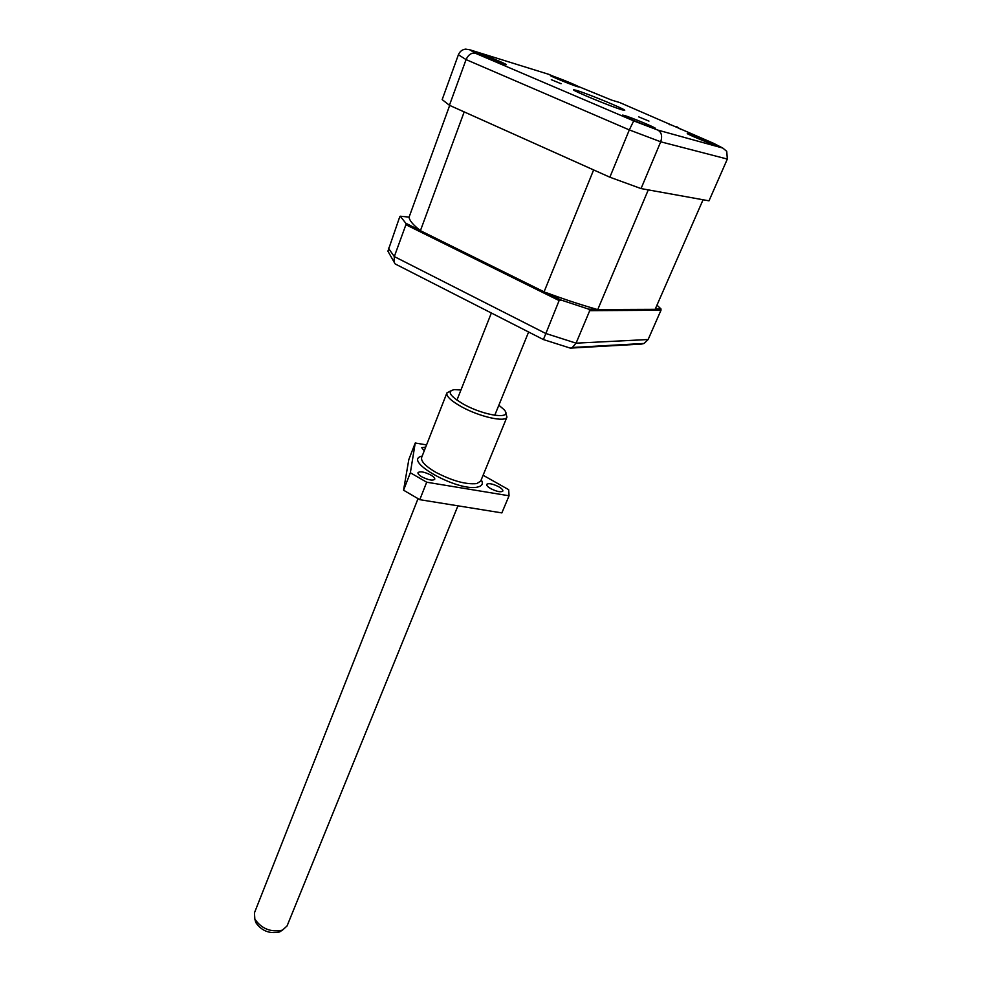 <?xml version="1.0" encoding="UTF-8"?>
<svg xmlns="http://www.w3.org/2000/svg" width="982" height="982" viewBox="0 0 982 982"><rect width="100%" height="100%" fill="white"/><g stroke="black" fill="none" stroke-linecap="round" stroke-linejoin="round"><path stroke-width="1.47" d="M551.319 79.702L561.078 83.716L551.319 79.702M638.791 116.907L648.955 121.105L638.791 116.907M476.798 52.549L474.601 52.071C473.447 52.427 497.137 62.161 504.208 64.247L506.258 64.677C507.264 64.26 484.126 54.747 476.798 52.549M623.951 115.36L622.428 115.103C621.115 115.52 647.911 126.617 654.098 128.225L655.473 128.433C656.614 127.955 630.432 117.091 623.951 115.36M688.382 133.687L687.277 133.503C686.099 133.81 711.078 144.158 716.173 145.471L717.179 145.631C718.198 145.25 693.722 135.111 688.382 133.687M552.031 75.872L550.399 75.516C549.355 75.786 571.598 84.943 577.514 86.674L579.036 86.993C579.957 86.674 558.157 77.701 552.031 75.872M576.311 90.319L573.598 89.792C571.573 90.307 612.387 107.161 622.355 109.91L624.712 110.34C626.332 109.653 586.966 93.388 576.311 90.319M458.398 54.759L466.069 59.595L629.315 129.906L609.859 177.202L641.05 188.581L660.714 141.801C662.494 136.167 661.561 132.275 657.891 130.115L633.697 120.884L475.73 53.396L469.642 49.738L465.677 49.125C462.252 49.517 459.822 51.395 458.398 54.759L442.17 99.599L449.425 105.283L466.069 59.595C468.463 54.489 471.691 52.414 475.73 53.396M714.184 143.618L722.777 148.049L657.891 130.115M548.3 74.19L611.663 100.115L619.716 102.545L713.411 143.237M722.777 148.049L726.741 151.338L727.331 159.072L660.714 141.801L629.315 129.906L633.697 120.884M669.969 124.824L669.172 124.493M680.956 129.477L676.684 126.666M619.028 102.337L619.716 102.545M609.859 177.202L449.425 105.283M727.331 159.072L709.004 200.831L641.05 188.581M449.682 105.405L409.101 217.108L400.239 216.212L399.711 216.887L387.915 251.183L394.138 262.169L394.31 256.572L405.91 224.718L559.114 300.578L543.414 339.563L395.145 263.925L394.138 262.169M543.414 339.563L570.309 348.119L641.663 344.068L644.094 343.454L648.132 339.527L576.066 343.16L589.728 310.656L660.972 310.275L648.132 339.527M570.309 348.119L572.346 347.481L576.066 343.16L545.611 333.414L394.31 256.572L388.381 248.188M400.239 216.212L405.787 223.209L405.91 224.718M559.114 300.578L561.238 300.087L588.635 309.121L589.728 310.656M405.787 223.209L420.419 230.672L464.191 111.911L593.631 169.935L544.077 291.838L420.419 230.672M544.077 291.838L561.238 300.087M660.972 310.275L660.972 308.888L656.97 305.181M588.635 309.121L597.743 309.563L648.28 189.894L703.063 199.763L655.141 309.342L597.743 309.563M655.338 308.913L660.972 308.888M409.101 217.108C409.236 220.189 412.759 224.51 419.645 230.058M546.029 292.562C563.999 299.228 580.693 304.739 596.086 309.097M417.988 498.758L254.448 912.843L254.841 919.091C261.593 928.788 270.786 932.483 282.411 930.175L287.063 925.952L457.931 505.828M255.075 919.938L255.799 922.552C261.556 930.85 269.399 934.005 279.342 932.016L280.729 931.329M505.693 413.017L506.958 417.068C505.632 422.641 479.326 416.761 461.38 406.695C450.947 400.803 446.135 396.212 446.908 392.935L450.603 390.922M498.844 405.198L503.864 409.482C514.089 419.842 485.059 416.307 463.553 404.203C449.658 395.979 446.614 391.118 454.445 389.621L460.951 390.001M498.807 486.79C501.765 488.533 503.115 489.957 502.845 491.049C500.93 492.485 496.88 491.675 490.705 488.619C487.759 486.876 486.421 485.464 486.704 484.372C488.619 482.948 492.657 483.745 498.807 486.79M430.889 475.067C433.737 476.761 435.026 478.173 434.744 479.277C432.645 480.873 428.336 480.051 421.83 476.822C418.995 475.128 417.718 473.729 418.001 472.637C420.112 471.053 424.408 471.863 430.889 475.067M426.569 444.895L415.239 443.005L410.353 472.759L426.691 482.211L419.78 499.678L501.863 512.899L509.057 495.787L508.676 489.687L483.095 475.239M410.353 472.759L403.553 490.19L419.78 499.678M424.249 450.824L421.708 447.669L425.709 447.092M426.691 482.211L509.057 495.787M508.909 496.119L501.863 512.899M415.239 443.005L408.831 459.515L403.553 490.19M469.642 49.738L549.196 74.46M446.908 392.935L421.671 457.391C420.701 461.159 425.28 466.057 435.419 472.097C452.113 480.861 465.898 484.691 476.798 483.586L480.689 481.119L506.958 417.068M481.229 479.793C483.402 483.5 482.309 485.894 477.915 486.974C458.557 492.301 401.073 460.128 422.174 456.114M572.346 347.481L644.094 343.454M494.744 415.312L528.611 332.014M456.937 400.153L491.356 313M279.342 932.016L282.411 930.175M255.799 922.552L254.841 919.091"/></g></svg>
